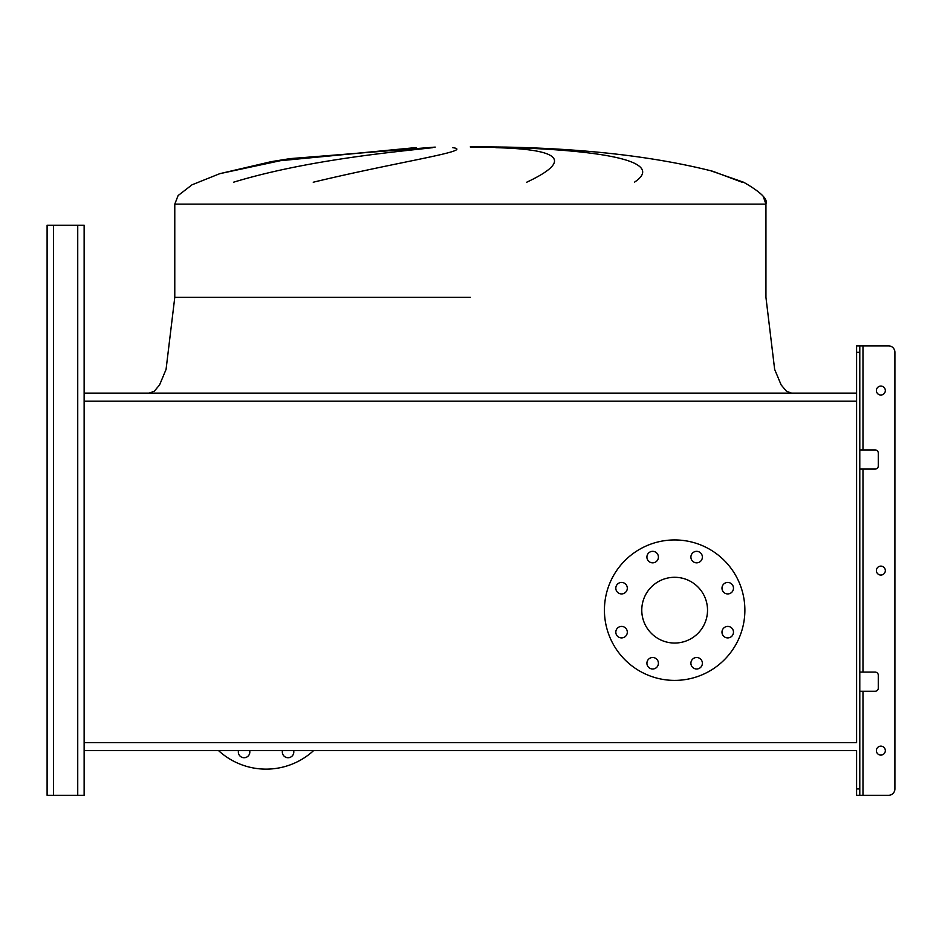 <?xml version="1.0" encoding="UTF-8"?>
<svg xmlns="http://www.w3.org/2000/svg" width="942" height="942" viewBox="0 0 942 942"><rect width="100%" height="100%" fill="white"/><g stroke="black" fill="none" stroke-linecap="round" stroke-linejoin="round"><path stroke-width="1.41" d="M742.049 182.23L712.729 171.256C655.302 156.702 586.23 148.648 505.501 147.093L470.364 147.093M416.081 147.67L272.674 161.435L219.792 173.669L192.027 184.809L178.097 195.571L174.776 204.143L765.94 204.143L765.94 297.354L774.654 369.405L781.142 384.913L786.452 391.236L791.48 393.12M233.486 182.23C309.741 158.986 402.917 151.203 432.649 147.67M452.69 147.67C475.851 150.649 399.749 161.353 313.239 182.23M273.427 161.306L414.48 147.729M763.208 196.36L765.94 204.143C768.177 199.315 760.724 192.015 743.603 182.23L710.174 170.561M526.684 182.23C572.171 160.858 561.891 149.331 495.845 147.67M513.72 147.67C603.021 150.649 666.029 161.353 634.402 182.23M854.041 393.12L86.676 393.12M84.132 750.621L856.596 750.621L84.132 750.621L84.132 225.22L84.132 401.139L856.596 401.139L856.596 742.59L84.132 742.59L84.132 795.307L84.132 762.113M615.821 588.185A5.746 5.746 0 0 0 621.567 593.931A5.746 5.746 0 0 0 627.313 588.185A5.746 5.746 0 0 0 621.567 582.439A5.746 5.746 0 0 0 615.821 588.185M615.821 632.164A5.746 5.746 0 0 0 621.567 637.911A5.746 5.746 0 0 0 627.313 632.164A5.746 5.746 0 0 0 621.567 626.418A5.746 5.746 0 0 0 615.821 632.164M646.918 663.25A5.746 5.746 0 0 0 652.665 668.997A5.746 5.746 0 0 0 658.411 663.25A5.746 5.746 0 0 0 652.665 657.504A5.746 5.746 0 0 0 646.918 663.25M690.898 663.25A5.746 5.746 0 0 0 696.633 668.997A5.746 5.746 0 0 0 702.379 663.25A5.746 5.746 0 0 0 696.633 657.504A5.746 5.746 0 0 0 690.898 663.25M721.984 632.164A5.746 5.746 0 0 0 727.73 637.911A5.746 5.746 0 0 0 733.477 632.164A5.746 5.746 0 0 0 727.73 626.418A5.746 5.746 0 0 0 721.984 632.164M721.984 588.185A5.746 5.746 0 0 0 727.73 593.931A5.746 5.746 0 0 0 733.477 588.185A5.746 5.746 0 0 0 727.73 582.439A5.746 5.746 0 0 0 721.984 588.185M690.898 557.087A5.746 5.746 0 0 0 696.633 562.833A5.746 5.746 0 0 0 702.379 557.087A5.746 5.746 0 0 0 696.633 551.341A5.746 5.746 0 0 0 690.898 557.087M646.918 557.087A5.746 5.746 0 0 0 652.665 562.833A5.746 5.746 0 0 0 658.411 557.087A5.746 5.746 0 0 0 652.665 551.341A5.746 5.746 0 0 0 646.918 557.087M674.649 539.943A70.226 70.226 0 0 1 744.875 610.169A70.226 70.226 0 0 1 674.649 680.395A70.226 70.226 0 0 1 604.423 610.169A70.226 70.226 0 0 1 674.649 539.943M674.649 643.045A32.876 32.876 0 0 1 641.773 610.169A32.876 32.876 0 0 1 674.649 577.293A32.876 32.876 0 0 1 707.524 610.169A32.876 32.876 0 0 1 674.649 643.045M859.787 788.925L859.787 795.307L856.596 795.307L856.596 788.925L859.787 788.925L859.787 352.261L856.596 352.261L856.596 401.139L856.596 393.12L84.132 393.12L84.132 250.749M856.596 788.925L856.596 750.621M293.645 750.621A5.746 5.746 0 0 1 288.064 757.733A5.746 5.746 0 0 1 282.482 750.621M249.665 750.621A5.746 5.746 0 0 1 244.084 757.733A5.746 5.746 0 0 1 238.503 750.621M218.556 750.621A70.226 70.226 0 0 0 313.58 750.621M47.1 788.925L47.1 225.22L84.132 225.22L84.132 237.985M47.1 231.602L47.1 795.307L84.132 795.307L84.132 774.877M885.327 570.593A4.474 4.474 0 0 1 880.852 575.056A4.474 4.474 0 0 1 876.39 570.593A4.474 4.474 0 0 1 880.852 566.118A4.474 4.474 0 0 1 885.327 570.593M885.327 750.621A4.474 4.474 0 0 1 880.852 755.095A4.474 4.474 0 0 1 876.39 750.621A4.474 4.474 0 0 1 880.852 746.146A4.474 4.474 0 0 1 885.327 750.621M885.327 390.565A4.474 4.474 0 0 1 880.852 395.028A4.474 4.474 0 0 1 876.39 390.565A4.474 4.474 0 0 1 880.852 386.09A4.474 4.474 0 0 1 885.327 390.565M859.787 795.307L888.518 795.307A6.382 6.382 0 0 0 894.9 788.925L894.9 352.261A6.382 6.382 0 0 0 888.518 345.867L862.978 345.867L888.518 345.867M859.787 449.935L875.106 449.935A3.191 3.191 0 0 1 878.297 453.126L878.297 465.89A3.191 3.191 0 0 1 875.106 469.081L859.787 469.081M859.787 672.093L875.106 672.093A3.191 3.191 0 0 1 878.297 675.284L878.297 688.06A3.191 3.191 0 0 1 875.106 691.251L859.787 691.251M856.596 352.261L856.596 345.867L862.978 345.867L862.978 449.935M859.787 345.867L859.787 352.261M894.9 788.925L894.9 352.261M862.978 691.251L862.978 795.307L888.518 795.307M878.297 453.126A3.191 3.191 0 0 0 875.106 449.935M875.106 469.081A3.191 3.191 0 0 0 878.297 465.89M878.297 675.284A3.191 3.191 0 0 0 875.106 672.093M875.106 691.251A3.191 3.191 0 0 0 878.297 688.06M470.364 297.354L174.776 297.354L470.364 297.354M77.739 795.307L77.739 225.22M53.482 795.307L53.482 225.22M862.978 672.093L862.978 469.081M435.228 147.093L290.148 158.609L273.781 161.235L290.148 158.609L435.228 147.093L290.148 158.609L219.792 173.669L192.027 184.809L178.097 195.571L174.776 204.143L174.776 297.354L166.063 369.405L159.587 384.913L154.276 391.236L149.248 393.12M174.776 204.143L178.097 195.571L192.027 184.809L219.792 173.669L270.601 161.8M765.94 204.143C768.177 199.315 760.724 192.015 743.603 182.23M505.501 147.093L470.364 146.693"/></g></svg>
